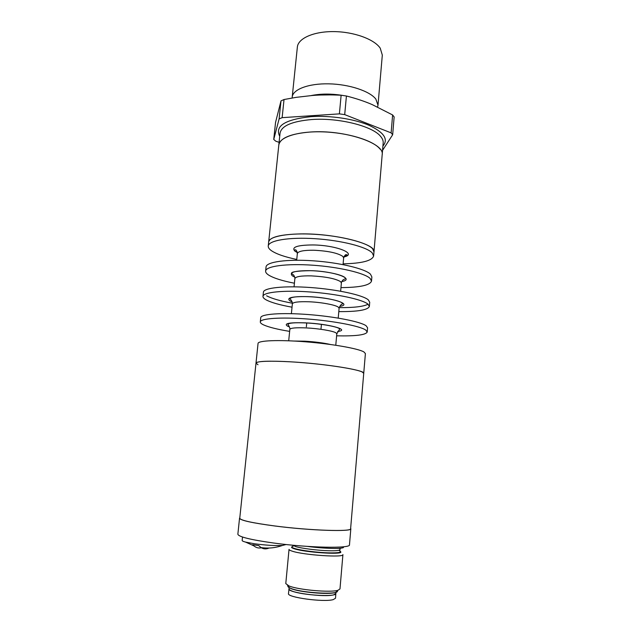 <?xml version="1.0" encoding="UTF-8"?>
<svg xmlns="http://www.w3.org/2000/svg" width="632" height="632" viewBox="0 0 632 632"><rect width="100%" height="100%" fill="white"/><g stroke="black" fill="none" stroke-linecap="round" stroke-linejoin="round"><path stroke-width="0.95" d="M278.799 145.178L278.815 144.997C280.221 137.974 290.736 133.644 310.375 132.017C344.053 129.489 385.046 143.203 382.178 154.769L373.978 251.876L372.611 248.755C367.192 242.617 341.801 235.997 315.581 234.346C289.338 232.639 268.971 236.257 268.671 241.922C269.856 237.103 280.403 234.433 300.311 233.911C334.478 233.2 376.593 243.976 373.978 251.876L373.63 256L372.256 252.942C366.821 246.915 341.406 240.365 315.163 238.698C288.895 236.976 268.529 240.484 268.245 246.038C268.118 247.515 269.137 249.04 271.31 250.604C276.279 254.001 284.763 256.947 296.756 259.452M290.507 361.812C325.093 363.7 365.81 370.32 363.724 373.338L362.168 371.972C356.337 369.12 330.094 364.909 303.281 362.713C276.429 360.493 255.921 360.825 255.992 363.155C257.05 361.125 268.553 360.675 290.507 361.812M255.992 363.155L239.757 518.24C240.405 520.326 251.947 522.885 274.383 525.911C309.783 530.572 352.245 531.939 350.61 528.715L365.399 353.565L363.866 351.906C358.107 348.508 332.005 343.895 305.28 341.786C278.53 339.653 258.046 340.53 258.053 343.413L255.992 363.155L258.006 364.735M336.627 335.821C355.571 336.24 365.77 334.968 367.216 332.021L367.571 327.771L366.086 325.741C360.414 321.633 334.494 316.506 307.895 314.515C281.272 312.492 260.818 314.08 260.747 317.675L260.305 321.917C260.234 322.841 261.332 323.829 263.591 324.895C268.742 327.21 277.432 329.375 289.638 331.381M367.216 332.021L365.723 330.046C360.035 326.057 334.083 321.017 307.468 319.002C280.821 316.964 260.36 318.433 260.305 321.917M266.617 295.792C271.689 298.525 280.284 300.998 292.387 303.202M339.21 307.626C353.809 307.737 363.432 306.599 368.085 304.229M338.807 311.608C357.688 311.742 367.879 310.012 369.372 306.441L369.728 302.23L368.282 299.829C362.689 295.033 336.951 289.393 310.486 287.521C283.989 285.601 263.56 287.884 263.418 292.182L262.975 296.376C262.888 297.49 263.963 298.667 266.19 299.9C271.278 302.578 279.897 305.011 292.031 307.192M369.372 306.441L367.919 304.095C362.318 299.41 336.548 293.856 310.059 291.96C283.539 290.033 263.11 292.197 262.975 296.376M340.964 287.615C359.79 287.465 369.973 285.293 371.513 281.098L371.869 276.935L370.455 274.17C364.956 268.695 339.392 262.557 313.045 260.795C286.675 258.986 266.277 261.94 266.056 266.933L265.622 271.089C265.519 272.384 266.562 273.735 268.766 275.141C273.79 278.183 282.338 280.869 294.409 283.215M371.513 281.098L370.099 278.396C364.577 273.032 338.989 266.981 312.627 265.195C286.233 263.37 265.835 266.214 265.622 271.089M343.113 263.836C361.875 263.41 372.05 260.795 373.63 256M295.357 251.323L297.079 251.718M344.243 256.173L346.012 256.11M382.194 154.603L383.182 142.879C383.355 140.794 382.51 138.645 380.654 136.449C372.777 126.163 338.713 117.505 311.829 119.535C292.095 121.273 281.501 125.808 280.055 133.131L278.815 144.997C279.407 137.081 298.162 131.037 322.818 131.859C347.45 132.617 372.414 140.185 379.627 148.56L380.203 149.239M279.099 118.935L282.133 117.663L339.392 113.871L344.701 114.621L391.129 132.878L392.662 134.758L394.139 116.928L392.614 114.961L372.359 104.675C364.783 101.365 356.132 98.474 346.423 96.001L341.13 95.234C330.583 94.705 321.001 94.784 312.382 95.479L296.179 97.352L284.029 99.524L281.003 100.875L275.536 122.474L273.743 139.443L279.099 118.935L281.003 100.875M279.091 142.342L275.789 141.189L273.743 139.443M292.182 97.999L292.205 97.075C292.821 89.404 308.471 83.392 328.806 83.835C349.117 84.222 369.744 91.087 375.835 99.066L377.999 105.189L377.581 107.029M292.205 97.075L297.364 47.06C298.083 38.37 313.685 31.363 333.822 31.6C353.944 31.766 374.302 39.247 380.243 48.19L382.313 55.087L377.999 105.189M282.133 117.663L284.029 99.524M339.392 113.871L341.13 95.234M344.701 114.621L346.423 96.001M391.129 132.878L392.614 114.961M392.662 134.758L382.55 150.361M311.165 95.574C320.772 93.623 331.429 93.599 343.152 95.503M242.514 537.026L242.151 540.463C242.127 540.937 243.265 541.482 245.556 542.09L254.451 543.765C265.724 545.266 275.07 545.827 282.472 545.448L286.114 544.523M261.743 547.668C258.93 548.473 256.308 547.865 253.859 545.851L252.674 544.705L258.717 545.582L261.016 547.565C263.536 549.145 266.198 549.295 269.003 548.031M335.932 592.231L335.829 593.488C336.896 597.279 301.701 595.304 291.794 590.959C289.914 590.209 288.998 589.514 289.037 588.874L289.156 587.618M288.935 585.919L285.783 583.589L289.037 549.358C289.006 549.887 290.064 550.488 292.221 551.167C303.644 555.086 344.298 557.803 342.915 554.612L339.984 588.929L338.041 590.249C330.907 592.784 298.28 589.917 288.935 585.919M337.022 591.726L335.458 592.5C328.932 594.838 299.442 592.247 290.925 588.574L288.184 586.915M343.587 546.759L343.547 547.193C344.116 549.121 324.177 548.734 307.35 546.388M340.537 551.531L340.83 552.013C342.07 554.857 304.987 552.36 294.488 548.837C292.498 548.221 291.518 547.683 291.55 547.209L291.913 546.798M287.892 585.824L287.852 586.188C287.805 586.852 288.777 587.57 290.767 588.36C301.251 592.911 338.633 595.028 337.472 591.078L337.504 590.715M289.077 588.511L288.484 593.567C286.644 597.366 323.94 602.462 333.262 599.61L335.537 598.212L335.861 593.124M288.927 588.866C287.102 592.532 324.366 597.572 333.672 594.846L335.94 593.503M239.805 517.821L239.536 518.216C240.223 520.349 252.05 522.948 275.015 526.014C310.502 530.635 352.435 531.939 350.831 528.739L350.642 528.297M239.536 518.216L237.861 534.222C238.509 536.797 250.335 539.72 273.348 542.983C308.922 547.897 351.029 548.639 349.48 544.776L350.831 528.739M330.402 344.472C323.537 342.915 315.076 341.817 305.019 341.193L294.133 341.043M335.774 345.238L336.809 333.791L335.955 332.835C332.89 330.899 318.552 328.498 306.291 327.913C296.005 327.487 290.523 327.969 289.843 329.351L288.706 340.79M337.638 331.476C350.902 329.983 328.995 323.861 305.39 322.849C289.503 322.36 283.523 323.442 287.442 326.096L289.464 326.918M338.223 318.094L339.108 308.258L338.278 307.113C335.26 304.837 321.009 302.222 308.795 301.764C298.549 301.464 293.074 302.151 292.363 303.842L291.392 313.67M339.692 306.402C353.328 304.395 331.61 297.388 307.91 296.629C292.087 296.353 286.099 297.767 289.954 300.879L292.142 301.906M340.64 291.226L341.383 282.97L340.577 281.643C335.41 278.578 325.646 276.658 311.284 275.876C301.077 275.686 295.602 276.587 294.868 278.57L294.054 286.817M341.762 281.572C355.697 279.052 334.17 271.168 310.407 270.662C294.638 270.591 288.65 272.337 292.434 275.9L294.757 277.124M343.042 264.626L343.642 257.911L342.852 256.418C337.741 252.99 328.04 250.928 313.741 250.233C303.573 250.161 298.107 251.26 297.348 253.535C296.29 248.605 295.278 250.011 294.378 250.003C294.409 250.762 295.539 251.662 297.767 252.713M343.848 256.971C358.012 253.953 336.666 245.2 312.88 244.947C297.166 245.074 291.17 247.144 294.899 251.149L297.317 252.579M290.665 323.023L291.06 323.15M382.913 146.047C388.68 139.261 384.027 132.333 368.962 125.27C354.086 118.911 330.489 115.348 311.205 116.636C285.087 119.44 274.596 125.989 279.723 136.291M320.898 95.013L330.236 94.895M339.408 550.709C342.425 552.328 338.807 553.047 328.561 552.858C317.177 552.558 300.737 550.44 294.781 548.544C291.55 547.525 291.02 546.743 293.177 546.206M339.905 550.196L339.945 549.635C339.613 550.551 335.742 550.914 328.324 550.725C317.327 550.417 301.44 548.386 295.665 546.577L292.877 545.203M278.815 144.997L268.245 246.038M306.725 322.92L306.354 326.839M336.809 333.791L339.613 329.209C340.135 327.107 321.017 323.576 305.485 322.92C294.757 322.47 288.911 322.936 287.947 324.319L288.729 325.654C289.764 327.629 290.135 328.861 289.843 329.351M339.108 308.258C341.248 302.768 342.441 304.869 342.497 303.613C341.896 300.777 323.228 297.198 307.966 296.669C297.506 296.313 291.486 296.969 289.906 298.644L291.131 300.184C292.024 301.472 292.434 302.688 292.363 303.842M341.383 282.97C340.782 283.444 342.655 279.7 343.587 279.605L345.601 278.578C345.135 275.204 326.396 271.057 310.423 270.67C297.095 270.899 290.807 271.839 291.55 273.474L293.295 274.825C294.212 275.07 295.389 279.202 294.868 278.57M343.642 257.911C345.609 253.266 346.336 254.838 347.221 255.004L343.879 256.9M297.348 253.535L296.685 260.242M321.427 324.311L320.961 329.304M319.721 342.584L319.673 343.152M383.182 142.879L383.079 144.096M280.055 133.131L279.929 134.347M245.556 542.09L253.859 545.851M261.016 547.565C268.339 548.639 275.489 547.928 282.472 545.448M289.575 587.973L287.449 585.264M339.945 549.627L340 549.058C340.735 548.505 339.763 548.292 337.085 548.418M292.829 545.203L292.782 545.606M335.458 592.5L338.041 590.249"/></g></svg>
